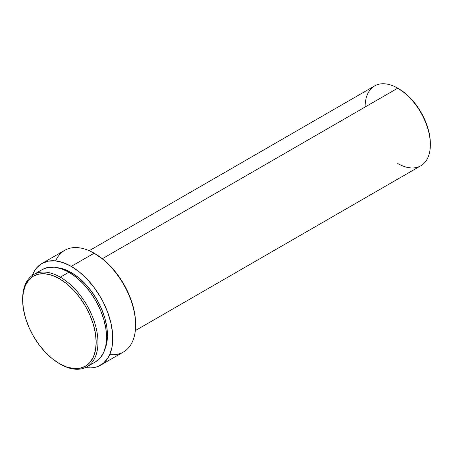 <?xml version="1.0" encoding="UTF-8"?>
<svg xmlns="http://www.w3.org/2000/svg" width="453" height="453" viewBox="0 0 453 453"><rect width="100%" height="100%" fill="white"/><g stroke="black" fill="none" stroke-linecap="round" stroke-linejoin="round"><path stroke-width="0.68" d="M22.65 299.439A53.256 30.747 60 0 1 33.681 274.541A53.256 30.747 60 0 1 60.306 277.179L59.417 278.72A51.999 30.023 60 0 1 96.183 342.4A51.999 30.023 60 0 1 59.417 363.629L60.306 364.144A53.256 30.747 -120 0 0 97.961 342.4A53.256 30.747 -120 0 0 60.306 277.179A53.256 30.747 60 0 1 95.096 324.105A53.256 30.747 60 0 1 86.936 366.783A53.256 30.747 60 0 1 60.306 364.144L59.417 363.629A51.999 30.023 60 0 1 22.65 299.948A51.999 30.023 60 0 1 59.417 278.72L60.306 277.179L68.907 272.213L60.306 277.179A53.256 30.747 -120 0 0 22.65 298.918L23.358 292.072L25.447 285.316L28.845 279.937L33.42 276.143L38.992 274.082L45.345 273.827L52.242 275.396L59.417 278.72L66.591 283.674L73.488 290.073L79.841 297.666L85.413 306.166L89.988 315.237L93.386 324.541L95.475 333.708L96.183 342.4L95.475 350.277L93.386 357.032L89.988 362.411L85.413 366.205L79.841 368.266L73.488 368.521L66.591 366.953L59.417 363.629L52.242 358.674L45.345 352.275L38.992 344.682L33.42 336.183L28.845 327.111L25.447 317.808L23.358 308.635L22.65 299.948M42.276 269.575A53.256 30.747 -120 0 1 68.907 272.213L76.251 277.293L83.318 283.844L89.824 291.619L95.532 300.322L100.215 309.614L103.697 319.144L105.838 328.538L106.563 337.434L105.838 345.503L103.697 352.423L100.215 357.932L95.532 361.817A53.256 30.747 -120 0 0 103.697 319.144A53.256 30.747 -120 0 0 68.907 272.213L61.557 268.81L54.496 267.202L47.984 267.463L42.276 269.575L33.681 274.541M71.28 272.559L70.362 273.085L71.28 272.559L64.218 269.286L58.239 267.836A51.161 29.536 -120 0 1 71.28 272.559A51.161 29.536 -120 0 1 105.022 348.861L106.755 342.961L107.452 335.209L106.755 326.658L104.7 317.638L101.353 308.487L96.857 299.558L91.376 291.2L85.119 283.725L78.335 277.434L71.28 272.559M100.628 365.169L123.459 351.987A58.703 33.896 -120 0 0 132.463 304.943A58.703 33.896 -120 0 0 94.111 253.21L71.28 266.392A58.703 33.896 60 0 1 109.632 318.125A58.703 33.896 60 0 1 100.628 365.169A58.703 33.896 60 0 1 85.424 367.559L90.843 367.898L94.337 367.496L97.61 366.585L103.369 363.261L107.888 358.057L109.632 354.812L111.993 347.185L112.587 342.876L112.587 333.482L111.002 323.346L107.888 312.864L103.369 302.445L100.628 297.378L94.337 287.785L87.163 279.212L79.377 271.993L71.28 266.392L94.111 253.21A58.703 33.896 60 0 1 135.623 325.112A58.703 33.896 60 0 1 109.734 354.574M95 253.725L94.111 253.21L95 253.725A57.446 33.165 -120 0 1 135.623 324.082L134.841 314.484L132.525 304.348L128.777 294.071L123.72 284.048L117.565 274.66L110.543 266.273L102.922 259.201L94.111 253.21A58.703 33.896 -120 0 0 64.756 250.305L41.925 263.487A58.703 33.896 60 0 1 71.28 266.392L63.177 262.638L55.391 260.871L48.216 261.154L41.925 263.487A58.703 33.896 60 0 0 32.254 275.458L34.666 270.594L36.761 267.768L41.925 263.487M135.328 330.611L420.797 165.792A46.127 26.631 -120 0 0 427.87 128.833A46.127 26.631 -120 0 0 397.734 88.188L102.338 258.731L397.734 88.188A46.127 26.631 60 0 1 430.35 144.677A46.127 26.631 60 0 1 397.734 163.51M398.623 88.697L397.734 88.188L398.623 88.697A44.87 25.906 -120 0 0 398.623 88.697A44.87 25.906 -120 0 1 430.35 143.652L429.738 136.155L427.938 128.239L425.005 120.209L421.058 112.384L416.25 105.051L410.763 98.499L404.812 92.978L397.734 88.188A46.127 26.631 -120 0 0 374.671 85.9L89.201 250.713M365.118 107.016A46.127 26.631 60 0 1 397.734 88.188M55.651 260.9A58.703 33.896 60 0 1 94.111 253.21M95.532 361.817L86.936 366.783M135.623 325.112L135.623 324.082M430.35 144.677L430.35 143.652"/></g></svg>
